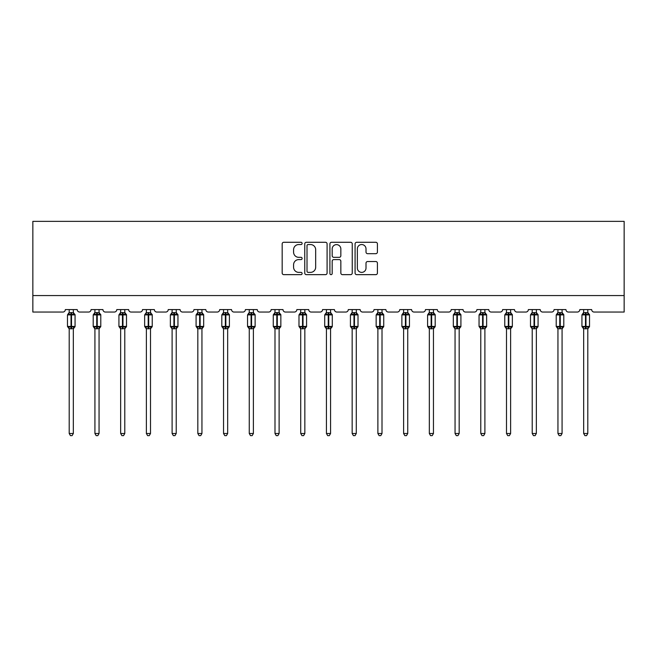 <?xml version="1.0" encoding="UTF-8"?>
<svg xmlns="http://www.w3.org/2000/svg" width="657" height="657" viewBox="0 0 657 657"><rect width="100%" height="100%" fill="white"/><g stroke="black" fill="none" stroke-linecap="round" stroke-linejoin="round"><path stroke-width="0.99" d="M302.121 243.41A1.133 1.133 0 0 0 300.988 242.277L283.791 242.277A1.618 1.618 0 0 0 282.173 243.895L282.173 273.033A1.618 1.618 0 0 0 283.791 274.651L300.988 274.651A1.133 1.133 0 0 0 302.121 273.517A1.133 1.133 0 0 0 300.988 272.384L298.763 272.384A5.182 5.182 0 0 1 293.58 267.202L293.58 264.771A5.182 5.182 0 0 1 298.763 259.597L300.988 259.597A1.133 1.133 0 0 0 302.121 258.464A1.133 1.133 0 0 0 300.988 257.33L298.763 257.33A5.182 5.182 0 0 1 293.58 252.148L293.58 249.726A5.182 5.182 0 0 1 298.763 244.544L300.988 244.544A1.133 1.133 0 0 0 302.121 243.41M375.804 253.684A1.618 1.618 0 0 0 377.422 252.066L377.422 243.895A1.618 1.618 0 0 0 375.804 242.277L356.702 242.277A1.618 1.618 0 0 0 355.084 243.895L355.084 273.033A1.618 1.618 0 0 0 356.702 274.651L375.804 274.651A1.618 1.618 0 0 0 377.422 273.033L377.422 263.153A1.618 1.618 0 0 0 375.804 261.535L367.624 261.535A1.618 1.618 0 0 0 366.006 263.153L366.006 268.056A4.328 4.328 0 0 1 361.678 272.384A4.328 4.328 0 0 1 357.351 268.056L357.351 248.872A4.328 4.328 0 0 1 361.678 244.544A4.328 4.328 0 0 1 366.006 248.872L366.006 252.066A1.618 1.618 0 0 0 367.624 253.684L375.804 253.684M624.15 295.56L624.15 221.36L32.85 221.36L32.85 312.05L62.858 312.05A2.472 2.472 0 0 0 65.33 309.578L77.206 309.578A2.472 2.472 0 0 0 79.678 312.05L88.58 312.05A2.472 2.472 0 0 0 91.06 309.578L102.927 309.578A2.472 2.472 0 0 0 105.399 312.05L114.31 312.05A2.472 2.472 0 0 0 116.782 309.578L128.649 309.578A2.472 2.472 0 0 0 131.129 312.05L140.031 312.05A2.472 2.472 0 0 0 142.503 309.578L154.379 309.578A2.472 2.472 0 0 0 156.851 312.05L165.753 312.05A2.472 2.472 0 0 0 168.225 309.578L180.1 309.578A2.472 2.472 0 0 0 182.572 312.05L191.474 312.05A2.472 2.472 0 0 0 193.946 309.578L205.822 309.578A2.472 2.472 0 0 0 208.294 312.05L217.196 312.05A2.472 2.472 0 0 0 219.668 309.578L231.543 309.578A2.472 2.472 0 0 0 234.015 312.05L242.918 312.05A2.472 2.472 0 0 0 245.398 309.578L257.265 309.578A2.472 2.472 0 0 0 259.737 312.05L268.647 312.05A2.472 2.472 0 0 0 271.119 309.578L282.986 309.578A2.472 2.472 0 0 0 285.467 312.05L294.369 312.05A2.472 2.472 0 0 0 296.841 309.578L308.716 309.578A2.472 2.472 0 0 0 311.188 312.05L320.09 312.05A2.472 2.472 0 0 0 322.562 309.578L334.438 309.578A2.472 2.472 0 0 0 336.91 312.05L345.812 312.05A2.472 2.472 0 0 0 348.284 309.578L360.159 309.578A2.472 2.472 0 0 0 362.631 312.05L371.534 312.05A2.472 2.472 0 0 0 374.014 309.578L385.881 309.578A2.472 2.472 0 0 0 388.353 312.05L397.263 312.05A2.472 2.472 0 0 0 399.735 309.578L411.602 309.578A2.472 2.472 0 0 0 414.082 312.05L422.985 312.05A2.472 2.472 0 0 0 425.457 309.578L437.332 309.578A2.472 2.472 0 0 0 439.804 312.05L448.706 312.05A2.472 2.472 0 0 0 451.178 309.578L463.054 309.578A2.472 2.472 0 0 0 465.526 312.05L474.428 312.05A2.472 2.472 0 0 0 476.9 309.578L488.775 309.578A2.472 2.472 0 0 0 491.247 312.05L500.149 312.05A2.472 2.472 0 0 0 502.621 309.578L514.497 309.578A2.472 2.472 0 0 0 516.969 312.05L525.871 312.05A2.472 2.472 0 0 0 528.351 309.578L540.218 309.578A2.472 2.472 0 0 0 542.69 312.05L551.601 312.05A2.472 2.472 0 0 0 554.073 309.578L565.94 309.578A2.472 2.472 0 0 0 568.42 312.05L577.322 312.05A2.472 2.472 0 0 0 579.794 309.578L591.67 309.578A2.472 2.472 0 0 0 594.142 312.05L624.15 312.05L624.15 295.56L32.85 295.56M327.087 243.895A1.618 1.618 0 0 0 325.461 242.277L306.367 242.277A1.618 1.618 0 0 0 304.749 243.895L304.749 273.033A1.618 1.618 0 0 0 306.367 274.651L325.461 274.651A1.618 1.618 0 0 0 327.087 273.033L327.087 243.895M331.539 242.277L350.633 242.277A1.618 1.618 0 0 1 352.251 243.895L352.251 273.033A1.618 1.618 0 0 1 350.633 274.651L342.461 274.651A1.618 1.618 0 0 1 340.843 273.033L340.843 261.215A1.618 1.618 0 0 0 339.226 259.597L333.797 259.597A1.618 1.618 0 0 0 332.179 261.215L332.179 273.517A1.133 1.133 0 0 1 331.046 274.651A1.133 1.133 0 0 1 329.913 273.517L329.913 243.895A1.618 1.618 0 0 1 331.539 242.277M308.149 244.544A1.133 1.133 0 0 0 307.016 245.677L307.016 271.251A1.133 1.133 0 0 0 308.149 272.384L310.49 272.384A5.182 5.182 0 0 0 315.672 267.202L315.672 249.726A5.182 5.182 0 0 0 310.49 244.544L308.149 244.544M340.843 248.954A4.328 4.328 0 0 0 336.515 244.626A4.328 4.328 0 0 0 332.179 248.954L332.179 255.713A1.618 1.618 0 0 0 333.797 257.33L339.226 257.33A1.618 1.618 0 0 0 340.843 255.713L340.843 248.954M69.207 433.497L73.329 433.497L72.089 435.64L70.447 435.64L69.207 433.497L69.207 328.656A1.815 1.733 180 0 0 68.254 327.129L68.607 326.603L71.022 327.178L71.514 326.439L71.514 314.153L73.929 314.736L74.52 314.12A0.821 0.821 0 0 1 75.062 314.9L67.474 314.9L67.474 326.439L71.022 326.439L71.022 314.153L68.607 314.736L68.254 314.202A1.815 1.733 0 0 0 69.207 312.683L73.329 312.765L73.329 309.578M73.329 433.497L73.329 328.566L71.022 328.812L71.022 327.178L71.514 326.439L75.062 326.439A0.821 0.821 0 0 1 74.52 327.211L73.329 328.919M71.022 328.812L69.207 328.64M69.207 309.578L69.207 312.691M71.514 328.812L71.514 327.178L73.929 326.603L74.282 327.129A1.815 1.733 180 0 0 73.329 328.656M69.207 312.765L68.607 314.736L69.207 312.765M73.929 314.736L73.329 312.765M73.329 328.566L73.929 326.603M69.207 328.566L68.607 326.603M94.928 433.497L99.051 433.497L97.819 435.64L96.168 435.64L94.928 433.497L94.928 328.656A1.815 1.733 180 0 0 93.976 327.129L94.337 326.603L96.743 327.178L97.236 326.439L97.236 314.153L99.65 314.736L100.242 314.12A0.821 0.821 0 0 1 100.784 314.9L93.204 314.9L93.204 326.439L96.743 326.439L96.743 314.153L94.337 314.736L93.976 314.202A1.815 1.733 0 0 0 94.928 312.683L99.059 312.765L99.051 309.578M99.051 433.497L99.059 328.566L96.743 328.812L96.743 327.178L97.236 326.439L100.784 326.439A0.821 0.821 0 0 1 100.242 327.211L99.051 328.919M96.743 328.812L94.928 328.64M94.928 309.578L94.928 312.691M97.236 328.812L97.236 327.178L99.65 326.603L100.004 327.129A1.815 1.733 180 0 0 99.051 328.656M94.928 312.765L94.337 314.736L94.928 312.765M99.65 314.736L99.059 312.765M99.059 328.566L99.65 326.603M94.928 328.566L94.337 326.603M120.658 433.497L124.781 433.497L123.541 435.64L121.89 435.64L120.658 433.497L120.658 328.656A1.815 1.733 180 0 0 119.705 327.129L120.059 326.603L122.465 327.178L122.465 326.439L122.966 326.439L122.966 314.153L125.372 314.736L125.963 314.12A0.821 0.821 0 0 1 126.505 314.9L118.925 314.9L118.925 326.439L122.465 326.439L122.465 314.153L120.059 314.736L119.705 314.202A1.815 1.733 0 0 0 120.658 312.683L124.781 312.765L124.781 309.578M124.781 433.497L124.781 328.566L122.465 328.812L122.465 327.178L122.966 327.178L122.966 326.439L126.505 326.439A0.821 0.821 0 0 1 125.963 327.211L124.781 328.919M122.465 328.812L120.658 328.64M120.658 309.578L120.658 312.691M122.966 328.812L122.966 327.178L125.372 326.603L125.733 327.129A1.815 1.733 180 0 0 124.781 328.656M120.65 312.765L120.059 314.736L120.65 312.765M125.372 314.736L124.781 312.765M124.781 328.566L125.372 326.603M120.65 328.566L120.059 326.603M146.38 433.497L150.502 433.497L149.262 435.64L147.611 435.64L146.38 433.497L146.38 328.656A1.815 1.733 180 0 0 145.427 327.129L145.78 326.603L148.195 327.178L148.687 326.439L148.687 314.153L151.102 314.736L151.693 314.12A0.821 0.821 0 0 1 152.235 314.9L144.647 314.9L144.647 326.439L148.195 326.439L148.195 314.153L145.78 314.736L145.427 314.202A1.815 1.733 0 0 0 146.38 312.683L150.502 312.765L150.502 309.578M150.502 433.497L150.502 328.566L148.195 328.812L148.195 327.178L148.687 326.439L152.235 326.439A0.821 0.821 0 0 1 151.693 327.211L150.502 328.919M148.195 328.812L146.38 328.64M146.38 309.578L146.38 312.691M148.687 328.812L148.687 327.178L151.102 326.603L151.455 327.129A1.815 1.733 180 0 0 150.502 328.656M146.38 312.765L145.78 314.736L146.38 312.765M151.102 314.736L150.502 312.765M150.502 328.566L151.102 326.603M146.38 328.566L145.78 326.603M172.101 433.497L176.224 433.497L174.984 435.64L173.341 435.64L172.101 433.497L172.101 328.656A1.815 1.733 180 0 0 171.149 327.129L171.502 326.603L173.916 327.178L174.409 326.439L174.409 314.153L176.823 314.736L177.415 314.12A0.821 0.821 0 0 1 177.957 314.9L170.368 314.9L170.368 326.439L173.916 326.439L173.916 314.153L171.502 314.736L171.149 314.202A1.815 1.733 0 0 0 172.101 312.683L176.224 312.765L176.224 309.578M176.224 433.497L176.224 328.566L173.916 328.812L173.916 327.178L174.409 326.439L177.957 326.439A0.821 0.821 0 0 1 177.415 327.211L176.224 328.919M173.916 328.812L172.101 328.64M172.101 309.578L172.101 312.691M174.409 328.812L174.409 327.178L176.823 326.603L177.176 327.129A1.815 1.733 180 0 0 176.224 328.656M172.101 312.765L171.502 314.736L172.101 312.765M176.823 314.736L176.224 312.765M176.224 328.566L176.823 326.603M172.101 328.566L171.502 326.603M197.823 433.497L201.945 433.497L200.705 435.64L199.063 435.64L197.823 433.497L197.823 328.656A1.815 1.733 180 0 0 196.87 327.129L197.223 326.603L199.638 327.178L200.13 326.439L200.13 314.153L202.545 314.736L203.136 314.12A0.821 0.821 0 0 1 203.678 314.9L196.09 314.9L196.09 326.439L199.638 326.439L199.638 314.153L197.223 314.736L196.87 314.202A1.815 1.733 0 0 0 197.823 312.683L201.945 312.765L201.945 309.578M201.945 433.497L201.945 328.566L199.638 328.812L199.638 327.178L200.13 326.439L203.678 326.439A0.821 0.821 0 0 1 203.136 327.211L201.945 328.919M199.638 328.812L197.823 328.64M197.823 309.578L197.823 312.691M200.13 328.812L200.13 327.178L202.545 326.603L202.898 327.129A1.815 1.733 180 0 0 201.945 328.656M197.823 312.765L197.223 314.736L197.823 312.765M202.545 314.736L201.945 312.765M201.945 328.566L202.545 326.603M197.823 328.566L197.223 326.603M223.544 433.497L227.667 433.497L226.435 435.64L224.784 435.64L223.544 433.497L223.544 328.656A1.815 1.733 180 0 0 222.592 327.129L222.945 326.603L225.359 327.178L225.852 326.439L225.852 314.153L228.266 314.736L228.858 314.12A0.821 0.821 0 0 1 229.4 314.9L221.811 314.9L221.811 326.439L225.359 326.439L225.359 314.153L222.945 314.736L222.592 314.202A1.815 1.733 0 0 0 223.544 312.683L227.667 312.765L227.667 309.578M227.667 433.497L227.667 328.566L225.359 328.812L225.359 327.178L225.852 326.439L229.4 326.439A0.821 0.821 0 0 1 228.858 327.211L227.667 328.919M225.359 328.812L223.544 328.64M223.544 309.578L223.544 312.691M225.852 328.812L225.852 327.178L228.266 326.603L228.62 327.129A1.815 1.733 180 0 0 227.667 328.656M223.544 312.765L222.945 314.736L223.544 312.765M228.266 314.736L227.667 312.765M227.667 328.566L228.266 326.603M223.544 328.566L222.945 326.603M249.266 433.497L253.388 433.497L252.157 435.64L250.506 435.64L249.266 433.497L249.266 328.656A1.815 1.733 180 0 0 248.313 327.129L248.675 326.603L251.081 327.178L251.081 326.439L251.582 326.439L251.582 314.153L253.988 314.736L254.579 314.12A0.821 0.821 0 0 1 255.121 314.9L247.541 314.9L247.541 326.439L251.081 326.439L251.081 314.153L248.675 314.736L248.313 314.202A1.815 1.733 0 0 0 249.266 312.683L253.397 312.765L253.388 309.578M253.388 433.497L253.397 328.566L251.081 328.812L251.081 327.178L251.582 327.178L251.582 326.439L255.121 326.439A0.821 0.821 0 0 1 254.579 327.211L253.388 328.919M251.081 328.812L249.266 328.64M249.266 309.578L249.266 312.691M251.582 328.812L251.582 327.178L253.988 326.603L254.341 327.129A1.815 1.733 180 0 0 253.388 328.656M249.266 312.765L248.675 314.736L249.266 312.765M253.988 314.736L253.397 312.765M253.397 328.566L253.988 326.603M249.266 328.566L248.675 326.603M274.996 433.497L279.118 433.497L277.878 435.64L276.227 435.64L274.996 433.497L274.996 328.656A1.815 1.733 180 0 0 274.043 327.129L274.396 326.603L276.811 327.178L277.303 326.439L277.303 314.153L279.71 314.736L280.309 314.12A0.821 0.821 0 0 1 280.843 314.9L273.263 314.9L273.263 326.439L276.811 326.439L276.811 314.153L274.396 314.736L274.043 314.202A1.815 1.733 0 0 0 274.996 312.683L279.118 312.765L279.118 309.578M279.118 433.497L279.118 328.566L276.811 328.812L276.811 327.178L277.303 326.439L280.843 326.439A0.821 0.821 0 0 1 280.309 327.211L279.118 328.919M276.811 328.812L274.996 328.64M274.996 309.578L274.996 312.691M277.303 328.812L277.303 327.178L279.71 326.603L280.071 327.129A1.815 1.733 180 0 0 279.118 328.656M274.987 312.765L274.396 314.736L274.987 312.765M279.71 314.736L279.118 312.765M279.118 328.566L279.71 326.603M274.987 328.566L274.396 326.603M300.717 433.497L304.84 433.497L303.6 435.64L301.957 435.64L300.717 433.497L300.717 328.656A1.815 1.733 180 0 0 299.764 327.129L300.118 326.603L302.532 327.178L303.025 326.439L303.025 314.153L305.439 314.736L306.031 314.12A0.821 0.821 0 0 1 306.573 314.9L298.984 314.9L298.984 326.439L302.532 326.439L302.532 314.153L300.118 314.736L299.764 314.202A1.815 1.733 0 0 0 300.717 312.683L304.84 312.765L304.84 309.578M304.84 433.497L304.84 328.566L302.532 328.812L302.532 327.178L303.025 326.439L306.573 326.439A0.821 0.821 0 0 1 306.031 327.211L304.84 328.919M302.532 328.812L300.717 328.64M300.717 309.578L300.717 312.691M303.025 328.812L303.025 327.178L305.439 326.603L305.792 327.129A1.815 1.733 180 0 0 304.84 328.656M300.717 312.765L300.118 314.736L300.717 312.765M305.439 314.736L304.84 312.765M304.84 328.566L305.439 326.603M300.717 328.566L300.118 326.603M326.439 433.497L330.561 433.497L329.321 435.64L327.679 435.64L326.439 433.497L326.439 328.656A1.815 1.733 180 0 0 325.486 327.129L325.839 326.603L328.254 327.178L328.746 326.439L328.746 314.153L331.161 314.736L331.752 314.12A0.821 0.821 0 0 1 332.294 314.9L324.706 314.9L324.706 326.439L328.254 326.439L328.254 314.153L325.839 314.736L325.486 314.202A1.815 1.733 0 0 0 326.439 312.683L330.561 312.765L330.561 309.578M330.561 433.497L330.561 328.566L328.254 328.812L328.254 327.178L328.746 326.439L332.294 326.439A0.821 0.821 0 0 1 331.752 327.211L330.561 328.919M328.254 328.812L326.439 328.64M326.439 309.578L326.439 312.691M328.746 328.812L328.746 327.178L331.161 326.603L331.514 327.129A1.815 1.733 180 0 0 330.561 328.656M326.439 312.765L325.839 314.736L326.439 312.765M331.161 314.736L330.561 312.765M330.561 328.566L331.161 326.603M326.439 328.566L325.839 326.603M352.16 433.497L356.283 433.497L355.043 435.64L353.4 435.64L352.16 433.497L352.16 328.656A1.815 1.733 180 0 0 351.208 327.129L351.561 326.603L353.975 327.178L354.468 326.439L354.468 314.153L356.882 314.736L357.474 314.12A0.821 0.821 0 0 1 358.016 314.9L350.427 314.9L350.427 326.439L353.975 326.439L353.975 314.153L351.561 314.736L351.208 314.202A1.815 1.733 0 0 0 352.16 312.683L356.283 312.765L356.283 309.578M356.283 433.497L356.283 328.566L353.975 328.812L353.975 327.178L354.468 326.439L358.016 326.439A0.821 0.821 0 0 1 357.474 327.211L356.283 328.919M353.975 328.812L352.16 328.64M352.16 309.578L352.16 312.691M354.468 328.812L354.468 327.178L356.882 326.603L357.236 327.129A1.815 1.733 180 0 0 356.283 328.656M352.16 312.765L351.561 314.736L352.16 312.765M356.882 314.736L356.283 312.765M356.283 328.566L356.882 326.603M352.16 328.566L351.561 326.603M377.882 433.497L382.004 433.497L380.773 435.64L379.122 435.64L377.882 433.497L377.882 328.656A1.815 1.733 180 0 0 376.929 327.129L377.29 326.603L379.697 327.178L380.189 326.439L380.189 314.153L382.604 314.736L383.195 314.12A0.821 0.821 0 0 1 383.737 314.9L376.157 314.9L376.157 326.439L379.697 326.439L379.697 314.153L377.29 314.736L376.929 314.202A1.815 1.733 0 0 0 377.882 312.683L382.013 312.765L382.004 309.578M382.004 433.497L382.013 328.566L379.697 328.812L379.697 327.178L380.189 326.439L383.737 326.439A0.821 0.821 0 0 1 383.195 327.211L382.004 328.919M379.697 328.812L377.882 328.64M377.882 309.578L377.882 312.691M380.189 328.812L380.189 327.178L382.604 326.603L382.957 327.129A1.815 1.733 180 0 0 382.004 328.656M377.882 312.765L377.29 314.736L377.882 312.765M382.604 314.736L382.013 312.765M382.013 328.566L382.604 326.603M377.882 328.566L377.29 326.603M403.612 433.497L407.734 433.497L406.494 435.64L404.843 435.64L403.612 433.497L403.612 328.656A1.815 1.733 180 0 0 402.659 327.129L403.012 326.603L405.418 327.178L405.418 326.439L405.919 326.439L405.919 314.153L408.326 314.736L408.917 314.12A0.821 0.821 0 0 1 409.459 314.9L401.879 314.9L401.879 326.439L405.418 326.439L405.418 314.153L403.012 314.736L402.659 314.202A1.815 1.733 0 0 0 403.612 312.683L407.734 312.765L407.734 309.578M407.734 433.497L407.734 328.566L405.418 328.812L405.418 327.178L405.919 327.178L405.919 326.439L409.459 326.439A0.821 0.821 0 0 1 408.917 327.211L407.734 328.919M405.418 328.812L403.612 328.64M403.612 309.578L403.612 312.691M405.919 328.812L405.919 327.178L408.326 326.603L408.687 327.129A1.815 1.733 180 0 0 407.734 328.656M403.603 312.765L403.012 314.736L403.603 312.765M408.326 314.736L407.734 312.765M407.734 328.566L408.326 326.603M403.603 328.566L403.012 326.603M429.333 433.497L433.456 433.497L432.216 435.64L430.565 435.64L429.333 433.497L429.333 328.656A1.815 1.733 180 0 0 428.38 327.129L428.734 326.603L431.148 327.178L431.641 326.439L431.641 314.153L434.055 314.736L434.647 314.12A0.821 0.821 0 0 1 435.189 314.9L427.6 314.9L427.6 326.439L431.148 326.439L431.148 314.153L428.734 314.736L428.38 314.202A1.815 1.733 0 0 0 429.333 312.683L433.456 312.765L433.456 309.578M433.456 433.497L433.456 328.566L431.148 328.812L431.148 327.178L431.641 326.439L435.189 326.439A0.821 0.821 0 0 1 434.647 327.211L433.456 328.919M431.148 328.812L429.333 328.64M429.333 309.578L429.333 312.691M431.641 328.812L431.641 327.178L434.055 326.603L434.408 327.129A1.815 1.733 180 0 0 433.456 328.656M429.333 312.765L428.734 314.736L429.333 312.765M434.055 314.736L433.456 312.765M433.456 328.566L434.055 326.603M429.333 328.566L428.734 326.603M455.055 433.497L459.177 433.497L457.937 435.64L456.295 435.64L455.055 433.497L455.055 328.656A1.815 1.733 180 0 0 454.102 327.129L454.455 326.603L456.87 327.178L457.362 326.439L457.362 314.153L459.777 314.736L460.368 314.12A0.821 0.821 0 0 1 460.91 314.9L453.322 314.9L453.322 326.439L456.87 326.439L456.87 314.153L454.455 314.736L454.102 314.202A1.815 1.733 0 0 0 455.055 312.683L459.177 312.765L459.177 309.578M459.177 433.497L459.177 328.566L456.87 328.812L456.87 327.178L457.362 326.439L460.91 326.439A0.821 0.821 0 0 1 460.368 327.211L459.177 328.919M456.87 328.812L455.055 328.64M455.055 309.578L455.055 312.691M457.362 328.812L457.362 327.178L459.777 326.603L460.13 327.129A1.815 1.733 180 0 0 459.177 328.656M455.055 312.765L454.455 314.736L455.055 312.765M459.777 314.736L459.177 312.765M459.177 328.566L459.777 326.603M455.055 328.566L454.455 326.603M480.776 433.497L484.899 433.497L483.659 435.64L482.016 435.64L480.776 433.497L480.776 328.656A1.815 1.733 180 0 0 479.824 327.129L480.177 326.603L482.591 327.178L483.084 326.439L483.084 314.153L485.498 314.736L486.09 314.12A0.821 0.821 0 0 1 486.632 314.9L479.043 314.9L479.043 326.439L482.591 326.439L482.591 314.153L480.177 314.736L479.824 314.202A1.815 1.733 0 0 0 480.776 312.683L484.899 312.765L484.899 309.578M484.899 433.497L484.899 328.566L482.591 328.812L482.591 327.178L483.084 326.439L486.632 326.439A0.821 0.821 0 0 1 486.09 327.211L484.899 328.919M482.591 328.812L480.776 328.64M480.776 309.578L480.776 312.691M483.084 328.812L483.084 327.178L485.498 326.603L485.852 327.129A1.815 1.733 180 0 0 484.899 328.656M480.776 312.765L480.177 314.736L480.776 312.765M485.498 314.736L484.899 312.765M484.899 328.566L485.498 326.603M480.776 328.566L480.177 326.603M506.498 433.497L510.62 433.497L509.389 435.64L507.738 435.64L506.498 433.497L506.498 328.656A1.815 1.733 180 0 0 505.545 327.129L505.898 326.603L508.313 327.178L508.805 326.439L508.805 314.153L511.22 314.736L511.811 314.12A0.821 0.821 0 0 1 512.353 314.9L504.765 314.9L504.765 326.439L508.313 326.439L508.313 314.153L505.898 314.736L505.545 314.202A1.815 1.733 0 0 0 506.498 312.683L510.62 312.765L510.62 309.578M510.62 433.497L510.62 328.566L508.313 328.812L508.313 327.178L508.805 326.439L512.353 326.439A0.821 0.821 0 0 1 511.811 327.211L510.62 328.919M508.313 328.812L506.498 328.64M506.498 309.578L506.498 312.691M508.805 328.812L508.805 327.178L511.22 326.603L511.573 327.129A1.815 1.733 180 0 0 510.62 328.656M506.498 312.765L505.898 314.736L506.498 312.765M511.22 314.736L510.62 312.765M510.62 328.566L511.22 326.603M506.498 328.566L505.898 326.603M532.219 433.497L536.342 433.497L535.11 435.64L533.459 435.64L532.219 433.497L532.219 328.656A1.815 1.733 180 0 0 531.267 327.129L531.628 326.603L534.034 327.178L534.034 326.439L534.535 326.439L534.535 314.153L536.941 314.736L537.533 314.12A0.821 0.821 0 0 1 538.075 314.9L530.495 314.9L530.495 326.439L534.034 326.439L534.034 314.153L531.628 314.736L531.267 314.202A1.815 1.733 0 0 0 532.219 312.683L536.35 312.765L536.342 309.578M536.342 433.497L536.35 328.566L534.034 328.812L534.034 327.178L534.535 327.178L534.535 326.439L538.075 326.439A0.821 0.821 0 0 1 537.533 327.211L536.342 328.919M534.034 328.812L532.219 328.64M532.219 309.578L532.219 312.691M534.535 328.812L534.535 327.178L536.941 326.603L537.295 327.129A1.815 1.733 180 0 0 536.342 328.656M532.219 312.765L531.628 314.736L532.219 312.765M536.941 314.736L536.35 312.765M536.35 328.566L536.941 326.603M532.219 328.566L531.628 326.603M557.949 433.497L562.072 433.497L560.832 435.64L559.181 435.64L557.949 433.497L557.949 328.656A1.815 1.733 180 0 0 556.996 327.129L557.35 326.603L559.764 327.178L560.257 326.439L560.257 314.153L562.663 314.736L563.263 314.12A0.821 0.821 0 0 1 563.796 314.9L556.216 314.9L556.216 326.439L559.764 326.439L559.764 314.153L557.35 314.736L556.996 314.202A1.815 1.733 0 0 0 557.949 312.683L562.072 312.765L562.072 309.578M562.072 433.497L562.072 328.566L559.764 328.812L559.764 327.178L560.257 326.439L563.796 326.439A0.821 0.821 0 0 1 563.263 327.211L562.072 328.919M559.764 328.812L557.949 328.64M557.949 309.578L557.949 312.691M560.257 328.812L560.257 327.178L562.663 326.603L563.024 327.129A1.815 1.733 180 0 0 562.072 328.656M557.941 312.765L557.35 314.736L557.941 312.765M562.663 314.736L562.072 312.765M562.072 328.566L562.663 326.603M557.941 328.566L557.35 326.603M583.671 433.497L587.793 433.497L586.553 435.64L584.911 435.64L583.671 433.497L583.671 328.656A1.815 1.733 180 0 0 582.718 327.129L583.071 326.603L585.486 327.178L585.978 326.439L585.978 314.153L588.393 314.736L588.984 314.12A0.821 0.821 0 0 1 589.526 314.9L581.938 314.9L581.938 326.439L585.486 326.439L585.486 314.153L583.071 314.736L582.718 314.202A1.815 1.733 0 0 0 583.671 312.683L587.793 312.765L587.793 309.578M587.793 433.497L587.793 328.566L585.486 328.812L585.486 327.178L585.978 326.439L589.526 326.439A0.821 0.821 0 0 1 588.984 327.211L587.793 328.919M585.486 328.812L583.671 328.64M583.671 309.578L583.671 312.691M585.978 328.812L585.978 327.178L588.393 326.603L588.746 327.129A1.815 1.733 180 0 0 587.793 328.656M583.671 312.765L583.071 314.736L583.671 312.765M588.393 314.736L587.793 312.765M587.793 328.566L588.393 326.603M583.671 328.566L583.071 326.603M71.514 312.527L71.514 314.153L71.022 314.153L71.022 312.527M74.282 314.202A1.815 1.733 0 0 1 73.329 312.683M97.236 312.527L97.236 314.153L96.743 314.153L96.743 312.527M100.004 314.202A1.815 1.733 0 0 1 99.051 312.683M122.966 312.527L122.966 314.153L122.465 314.153L122.465 312.527M125.733 314.202A1.815 1.733 0 0 1 124.781 312.683M148.687 312.527L148.687 314.153L148.195 314.153L148.195 312.527M151.455 314.202A1.815 1.733 0 0 1 150.502 312.683M174.409 312.527L174.409 314.153L173.916 314.153L173.916 312.527M177.176 314.202A1.815 1.733 0 0 1 176.224 312.683M200.13 312.527L200.13 314.153L199.638 314.153L199.638 312.527M202.898 314.202A1.815 1.733 0 0 1 201.945 312.683M225.852 312.527L225.852 314.153L225.359 314.153L225.359 312.527M228.62 314.202A1.815 1.733 0 0 1 227.667 312.683M251.582 312.527L251.582 314.153L251.081 314.153L251.081 312.527M254.341 314.202A1.815 1.733 0 0 1 253.388 312.683M277.303 312.527L277.303 314.153L276.811 314.153L276.811 312.527M280.071 314.202A1.815 1.733 0 0 1 279.118 312.683M303.025 312.527L303.025 314.153L302.532 314.153L302.532 312.527M305.792 314.202A1.815 1.733 0 0 1 304.84 312.683M328.746 312.527L328.746 314.153L328.254 314.153L328.254 312.527M331.514 314.202A1.815 1.733 0 0 1 330.561 312.683M354.468 312.527L354.468 314.153L353.975 314.153L353.975 312.527M357.236 314.202A1.815 1.733 0 0 1 356.283 312.683M380.189 312.527L380.189 314.153L379.697 314.153L379.697 312.527M382.957 314.202A1.815 1.733 0 0 1 382.004 312.683M405.919 312.527L405.919 314.153L405.418 314.153L405.418 312.527M408.687 314.202A1.815 1.733 0 0 1 407.734 312.683M431.641 312.527L431.641 314.153L431.148 314.153L431.148 312.527M434.408 314.202A1.815 1.733 0 0 1 433.456 312.683M457.362 312.527L457.362 314.153L456.87 314.153L456.87 312.527M460.13 314.202A1.815 1.733 0 0 1 459.177 312.683M483.084 312.527L483.084 314.153L482.591 314.153L482.591 312.527M485.852 314.202A1.815 1.733 0 0 1 484.899 312.683M508.805 312.527L508.805 314.153L508.313 314.153L508.313 312.527M511.573 314.202A1.815 1.733 0 0 1 510.62 312.683M534.535 312.527L534.535 314.153L534.034 314.153L534.034 312.527M537.295 314.202A1.815 1.733 0 0 1 536.342 312.683M560.257 312.527L560.257 314.153L559.764 314.153L559.764 312.527M563.024 314.202A1.815 1.733 0 0 1 562.072 312.683M585.978 312.527L585.978 314.153L585.486 314.153L585.486 312.527M588.746 314.202A1.815 1.733 0 0 1 587.793 312.683M75.062 326.439L75.062 314.9M69.207 328.919L67.474 326.439M69.207 312.42L67.474 314.9M74.52 314.12L73.329 312.42M100.784 326.439L100.784 314.9M94.928 328.919L93.204 326.439M94.928 312.42L93.204 314.9M100.242 314.12L99.051 312.42M126.505 326.439L126.505 314.9M120.658 328.919L118.925 326.439M120.658 312.42L118.925 314.9M125.963 314.12L124.781 312.42M152.235 326.439L152.235 314.9M146.38 328.919L144.647 326.439M146.38 312.42L144.647 314.9M151.693 314.12L150.502 312.42M177.957 326.439L177.957 314.9M172.101 328.919L170.368 326.439M172.101 312.42L170.368 314.9M177.415 314.12L176.224 312.42M203.678 326.439L203.678 314.9M197.823 328.919L196.09 326.439M197.823 312.42L196.09 314.9M203.136 314.12L201.945 312.42M229.4 326.439L229.4 314.9M223.544 328.919L221.811 326.439M223.544 312.42L221.811 314.9M228.858 314.12L227.667 312.42M255.121 326.439L255.121 314.9M249.266 328.919L247.541 326.439M249.266 312.42L247.541 314.9M254.579 314.12L253.388 312.42M280.843 326.439L280.843 314.9M274.996 328.919L273.263 326.439M274.996 312.42L273.263 314.9M280.309 314.12L279.118 312.42M306.573 326.439L306.573 314.9M300.717 328.919L298.984 326.439M300.717 312.42L298.984 314.9M306.031 314.12L304.84 312.42M332.294 326.439L332.294 314.9M326.439 328.919L324.706 326.439M326.439 312.42L324.706 314.9M331.752 314.12L330.561 312.42M358.016 326.439L358.016 314.9M352.16 328.919L350.427 326.439M352.16 312.42L350.427 314.9M357.474 314.12L356.283 312.42M383.737 326.439L383.737 314.9M377.882 328.919L376.157 326.439M377.882 312.42L376.157 314.9M383.195 314.12L382.004 312.42M409.459 326.439L409.459 314.9M403.612 328.919L401.879 326.439M403.612 312.42L401.879 314.9M408.917 314.12L407.734 312.42M435.189 326.439L435.189 314.9M429.333 328.919L427.6 326.439M429.333 312.42L427.6 314.9M434.647 314.12L433.456 312.42M460.91 326.439L460.91 314.9M455.055 328.919L453.322 326.439M455.055 312.42L453.322 314.9M460.368 314.12L459.177 312.42M486.632 326.439L486.632 314.9M480.776 328.919L479.043 326.439M480.776 312.42L479.043 314.9M486.09 314.12L484.899 312.42M512.353 326.439L512.353 314.9M506.498 328.919L504.765 326.439M506.498 312.42L504.765 314.9M511.811 314.12L510.62 312.42M538.075 326.439L538.075 314.9M532.219 328.919L530.495 326.439M532.219 312.42L530.495 314.9M537.533 314.12L536.342 312.42M563.796 326.439L563.796 314.9M557.949 328.919L556.216 326.439M557.949 312.42L556.216 314.9M563.263 314.12L562.072 312.42M589.526 326.439L589.526 314.9M583.671 328.919L581.938 326.439M583.671 312.42L581.938 314.9M588.984 314.12L587.793 312.42"/></g></svg>

